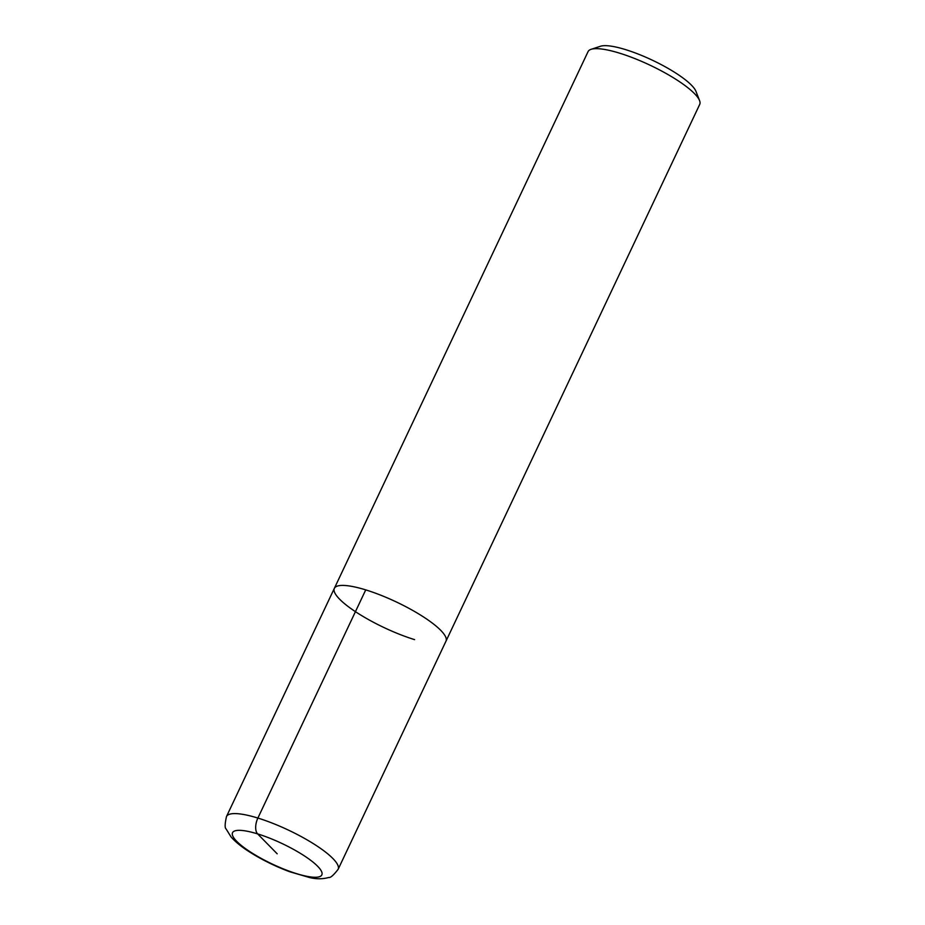 <?xml version="1.0" encoding="UTF-8"?>
<svg xmlns="http://www.w3.org/2000/svg" width="925" height="925" viewBox="0 0 925 925"><rect width="100%" height="100%" fill="white"/><g stroke="black" fill="none" stroke-linecap="round" stroke-linejoin="round"><path stroke-width="1.39" d="M414.608 639.638A61.744 14.21 25.3 0 1 357.79 613.194A61.744 14.21 25.3 0 1 334.341 588.369A61.744 14.21 25.3 0 1 396.247 601.921A61.744 14.21 25.3 0 1 445.989 641.152L699.716 104.398A61.744 14.21 -154.7 0 0 699.566 100.605A61.744 14.21 -154.7 0 0 619.461 53.13A61.744 14.21 -154.7 0 0 591.087 49.326A61.744 14.21 -154.7 0 0 588.069 51.615L334.341 588.369A61.744 14.21 25.3 0 1 396.247 601.921A61.744 14.21 25.3 0 1 445.989 641.152L338.134 869.315A61.744 14.21 25.3 0 0 314.685 844.49A61.744 14.21 25.3 0 0 257.878 818.058L365.733 589.884M591.087 49.326L600.498 46.25A54.332 12.499 25.3 0 1 625.473 49.592A54.332 12.499 25.3 0 1 695.97 91.367M277.176 853.798L257.624 833.899A12.349 6.371 -72.9 0 1 257.878 818.058A61.744 14.21 25.3 0 0 226.486 816.544L334.341 588.369M296.728 873.697A49.395 11.366 -154.7 0 0 317.622 866.251A49.395 11.366 -154.7 0 0 257.624 833.899A49.395 11.366 -154.7 0 0 236.731 841.334A49.395 11.366 -154.7 0 0 296.728 873.697M695.97 91.378L699.566 100.605M226.486 816.544C224.833 823.955 224.717 828.106 226.139 829.008L231.053 836.952C235.597 842.085 242.026 847.254 250.328 852.445C262.561 860.1 275.743 866.552 289.86 871.801L309.748 877.582C316.454 879.201 322.813 879.155 328.814 877.467C330.41 877.964 333.52 875.247 338.134 869.315"/></g></svg>
